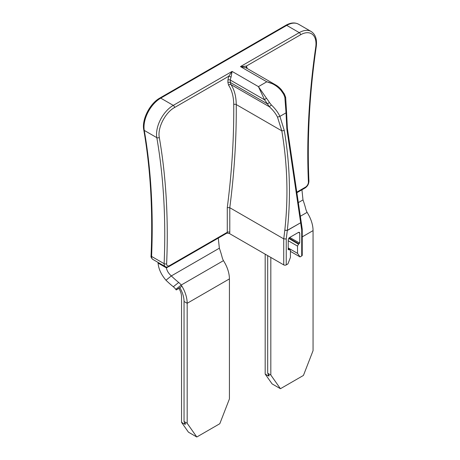 <?xml version="1.0" encoding="UTF-8"?>
<svg xmlns="http://www.w3.org/2000/svg" width="460" height="460" viewBox="0 0 460 460"><rect width="100%" height="100%" fill="white"/><g stroke="black" fill="none" stroke-linecap="round" stroke-linejoin="round"><path stroke-width="0.69" d="M229.787 232.294L229.787 207.713L227.28 207.598C231.869 172.057 234.025 137.712 233.732 104.564C233.634 96.675 231.92 90.218 228.591 85.186A1.777 1.391 146.2 0 1 230.943 84.571L269.336 106.737L271.36 104.96L269.462 102.54A29.572 17.072 -120 0 0 266.484 98.256A1.777 0.333 142.2 0 0 264.569 99.831L258.434 86.629L232.087 71.421L231.069 77.13A1.777 0.31 22.8 0 0 228.758 76.239L232.087 71.421L173.27 105.374L160.724 98.135A1.777 1.023 60 0 0 159.839 98.049C149.88 103.465 141.663 119.571 143.75 129.743L143.75 129.743C150.529 168.883 152.967 210.87 151.064 255.708L151.064 255.708A1.777 0.972 2.4 0 0 151.587 256.433L164.128 263.678A5.917 3.415 120 0 0 165.347 266.633C166.181 267.272 167.463 267.208 169.194 266.426L226.912 233.105A1.777 1.023 -120 0 0 227.28 232.294A1.777 1.023 -0 0 1 229.787 232.294A3.548 2.047 60 0 1 229.448 233.548L283.734 264.885L283.734 238.861L286.241 238.976L286.241 264.885L287.914 263.919L290.427 257.45L290.427 250.211L289.271 249.768L289.271 249.182L288.224 249.791L288.224 239.763L289.478 237.59L298.483 232.392L299.362 232.3L299.736 233.117L299.736 243.144L298.69 243.748L288.949 238.027M229.448 233.548L226.912 233.105M286.241 264.885A1.777 1.023 180 0 1 283.734 264.885M233.732 104.564A1.777 1.035 179.5 0 1 236.244 104.552A718.905 415.064 120 0 1 229.787 207.713L283.734 238.861A718.905 415.064 120 0 0 284.803 230.259L287.299 230.477A720.682 416.087 -60 0 1 286.241 238.976M277.489 117.104L279.916 116.374L284.291 130.536L281.808 130.853L236.244 104.552A59.144 34.143 120 0 0 230.943 84.571A5.917 3.415 120 0 1 230.414 82.524A1.777 1.023 -0 0 0 227.907 82.524L227.907 80.109A1.777 1.023 180 0 1 230.414 80.109L230.414 82.524L267.369 103.862L269.336 106.737C272.941 109.992 275.661 113.447 277.489 117.104L281.808 130.853C287.431 164.065 288.437 197.156 284.815 230.121L284.803 230.259M284.815 230.121L287.299 230.477L300.662 222.761L301.156 221.726M284.291 130.536C289.932 163.921 290.938 197.185 287.31 230.328L300.662 222.761A720.682 416.087 -60 0 0 301.714 230.046L302.237 229.235L301.168 221.795L300.644 222.628L286.85 129.059L287.379 128.369L301.145 221.662M271.36 104.96C275.149 108.537 278.001 112.343 279.916 116.374L286.034 112.838L286.85 129.059M231.069 77.13A5.917 3.415 120 0 0 230.414 80.109L264.569 99.831A27.796 16.048 -120 0 1 267.369 103.862L269.462 102.54M266.484 98.256L258.434 86.629L266.8 81.799C272.262 83.093 276.897 85.842 280.703 90.045L281.301 90.171M240.453 66.591L246.284 66.119L300.524 34.805A1.777 1.023 60 0 0 299.27 32.631L240.453 66.591L245.743 67.643L275.494 84.824L266.8 81.799L240.453 66.591M246.485 68.235L246.284 66.119A7.688 4.439 120 0 1 247.118 68.442M290.427 251.367L300.046 256.916L301.714 255.955L301.714 230.046M302.237 229.235L302.237 255.231A1.777 1.023 180 0 1 301.714 255.955M284.096 94.202L283.682 94.334L284.838 97.181L286.034 112.838L286.586 112.527L287.373 128.369M284.838 97.181C285.861 97.175 285.913 97.347 285.005 97.692M275.494 84.818C275.868 85.088 278.334 86.175 281.445 89.809L284.349 93.995L285.654 97.313L286.586 112.539M288.224 247.974L297.534 253.351L297.534 246.106L298.69 243.748M288.224 240.73L297.534 246.106M289.271 249.544L290.427 250.211M289.271 249.182L288.224 248.59M289.714 237.458L299.736 243.144M300.046 256.916L297.534 253.351M288.684 238.372L298.69 244.329M268.318 375.883L269.18 375.866L268.318 374.112L268.318 375.883L265.178 374.072L265.178 254.173M301.921 189.681L302.99 199.91A88.711 72.157 51.4 0 1 305.802 209.081A11.828 9.62 51.4 0 0 307.113 212.353L307.838 213.578A23.655 13.656 60 0 1 313.059 230.615L313.059 350.641L303.439 375.435L280.439 388.711L270.819 375.026L267.685 373.215L268.318 374.112M267.685 373.215L267.685 255.622M280.439 388.711L272.078 383.881L265.178 374.072M270.819 375.026L270.819 257.433M157.998 262.39A88.711 51.221 120 0 0 158.073 263.074L166.434 267.904C166.871 270.716 168.509 273.384 171.339 275.919A88.711 72.157 51.4 0 0 178.693 282.463A11.828 9.62 51.4 0 1 181.183 285.056L175.806 289.351A11.828 9.62 51.4 0 0 173.316 286.758L178.693 282.463M166.342 267.001A88.711 51.221 120 0 0 166.434 267.904L168.251 266.852M158.073 263.074C158.568 268.916 161.201 274.626 165.962 280.215L171.339 275.919L219.351 248.199L218.281 237.969M219.351 248.199A88.711 72.157 51.4 0 1 222.163 257.37A11.828 9.62 51.4 0 0 223.474 260.642L224.198 261.866A23.655 13.656 60 0 1 229.419 278.904L229.419 398.929L219.799 423.723L196.799 437L188.439 432.17L181.539 422.36L181.539 296.89C181.499 294.118 180.63 291.278 178.928 288.374L179.877 287.764M165.962 280.215A88.711 72.157 51.4 0 0 173.316 286.758M196.799 437L187.18 423.315L184.046 421.504L184.046 301.478A19.222 11.098 -120 0 0 179.802 287.638L176.209 289.944L175.806 289.351M179.802 287.638L181.959 286.252L181.183 285.056L223.474 260.642M176.209 289.944L178.928 288.374M181.959 286.252A23.655 13.656 60 0 1 187.18 303.289L229.419 278.904M187.18 423.315L187.18 303.289L184.046 301.478M181.539 422.36L184.678 424.172L185.541 424.154L184.046 421.504M227.28 207.598L227.28 232.294L169.562 265.615A1.777 1.023 -120 0 1 169.194 266.426M227.907 80.109L228.758 76.239L174.524 107.548C165.215 112.573 157.331 128.029 159.298 137.408C166.094 176.686 168.538 218.799 166.635 263.752C166.738 265.834 167.716 266.455 169.562 265.615M227.907 82.524L228.591 85.186M174.524 107.548A1.777 1.023 60 0 0 173.27 105.374A23.655 13.656 120 0 0 156.814 137.655A694.508 400.976 120 0 1 164.128 263.678A1.777 0.972 2.4 0 0 166.635 263.752M159.839 98.049L285.838 25.3A1.777 1.023 60 0 1 286.724 25.386L160.724 98.135A23.655 13.656 120 0 0 144.267 130.41L156.814 137.655A1.777 1.19 -9.8 0 0 159.298 137.408M143.75 129.743A1.777 1.19 -9.8 0 0 144.267 130.41A694.508 400.976 120 0 1 151.587 256.433A5.917 3.415 120 0 0 152.806 259.388L165.347 266.633M286.724 25.386L299.27 32.631A23.655 13.656 120 0 1 311.098 31.458L298.551 24.219A23.655 13.656 120 0 0 286.724 25.386M308.924 181.096A1.777 1.075 177.4 0 1 308.407 181.901A696.279 402 120 0 1 315.744 47.087A1.777 0.822 8.2 0 0 316.25 46.615C309.465 93.633 307.027 138.466 308.924 181.096L308.924 181.096C308.832 184 307.562 186.288 305.118 187.95A1.777 1.023 -120 0 0 305.486 187.139L296.844 192.13M305.486 187.139A4.14 2.392 120 0 0 308.407 181.901M315.744 47.087A21.884 12.633 120 0 0 300.524 34.805M283.682 94.334A29.572 17.072 -120 0 0 280.703 90.045M298.459 232.403L299.736 233.117M300.357 216.252L307.113 212.353M302.237 236.865L313.059 230.615M302.99 199.91L298.367 202.578M184.678 424.172L184.678 422.401M151.064 255.708C150.759 256.887 151.34 258.112 152.806 259.388M305.118 187.95L296.924 192.683M316.25 46.615C317.181 39.33 315.462 34.281 311.098 31.458M285.838 25.3C290.634 22.597 294.872 22.235 298.551 24.219"/></g></svg>
